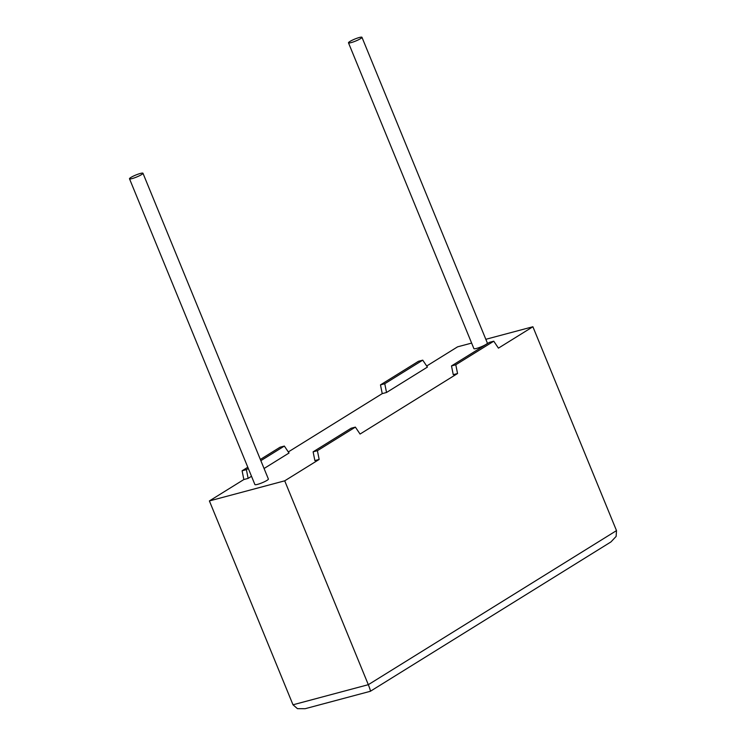 <?xml version="1.0" encoding="UTF-8"?>
<svg xmlns="http://www.w3.org/2000/svg" width="746" height="746" viewBox="0 0 746 746"><rect width="100%" height="100%" fill="white"/><g stroke="black" fill="none" stroke-linecap="round" stroke-linejoin="round"><path stroke-width="1.12" d="M349.883 41.487A7.283 1.072 157.7 0 1 357.213 38.158A7.283 1.072 157.7 0 1 361.959 37.3A7.283 1.072 157.7 0 1 360.56 38.643A7.283 1.072 157.7 0 1 353.231 41.962A7.283 1.072 157.7 0 1 348.485 42.83A7.283 1.072 157.7 0 1 349.883 41.487M361.959 37.3L487.38 343.095A7.283 1.072 157.7 0 1 485.972 344.438A7.283 1.072 157.7 0 1 478.643 347.767A7.283 1.072 157.7 0 1 473.897 348.624L348.485 42.83M141.572 174.592A7.283 1.072 -22.3 0 0 142.971 173.258A7.283 1.072 -22.3 0 0 138.224 174.116A7.283 1.072 -22.3 0 0 130.895 177.445A7.283 1.072 -22.3 0 0 129.496 178.779A7.283 1.072 -22.3 0 0 134.243 177.921A7.283 1.072 -22.3 0 0 141.572 174.592M129.496 178.779L254.908 484.574A7.283 1.072 -22.3 0 0 259.655 483.716A7.283 1.072 -22.3 0 0 266.984 480.387A7.283 1.072 -22.3 0 0 268.392 479.053L142.971 173.258M317.404 450.687L313.115 451.834L314.868 460.58L319.157 459.443L317.404 450.687L355.376 427.113L360.057 434.051L457.55 373.522L453.251 374.669L451.498 365.922L455.787 364.775L457.55 373.522M451.498 365.922L489.469 342.349L493.768 341.202L498.44 348.14L532.896 326.748L616.504 530.611L616.131 536.411L610.955 541.922L370.333 691.3L305.133 708.7L297.458 708.663L293.001 704.793L209.393 500.93L243.849 479.538L242.096 470.791L247.803 467.248M426.693 366.016L457.578 346.843L471.631 343.095M485.823 339.309L532.896 326.748M386.531 392.48L427.421 367.088L422.74 360.159L418.45 361.297L380.479 384.88L382.232 393.627L386.531 392.48L384.768 383.733L380.479 384.88M288.31 451.936L382.232 393.627M260.848 460.664L284.357 446.071L289.028 453.009L264.065 468.507M251.514 476.293L248.138 478.391L243.849 479.538M209.393 500.93L284.711 480.825L319.157 459.443M293.001 704.793L368.319 684.688L284.711 480.825M260.354 459.452L280.067 447.218L284.357 446.071M493.768 341.202L455.787 364.775M248.138 478.391L246.385 469.644L242.096 470.791M246.385 469.644L248.297 468.46M422.74 360.159L384.768 383.733M313.115 451.834L351.086 428.26L355.376 427.113M616.504 530.611L368.319 684.688C370.165 689.332 370.771 691.505 370.128 691.188"/></g></svg>
